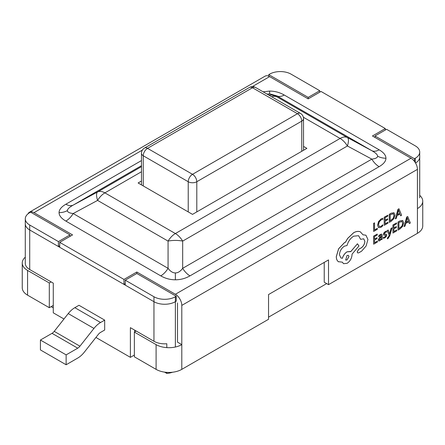 <?xml version="1.0" encoding="UTF-8"?>
<svg xmlns="http://www.w3.org/2000/svg" width="445" height="445" viewBox="0 0 445 445"><rect width="100%" height="100%" fill="white"/><g stroke="black" fill="none" stroke-linecap="round" stroke-linejoin="round"><path stroke-width="0.67" d="M125.251 280.172L125.251 285.123L153.953 301.693A15.147 8.744 0 0 0 175.374 301.693L176.231 301.198L176.231 296.253L136.821 273.497L125.251 280.172L153.953 296.743A15.147 8.744 0 0 0 175.374 296.743L176.231 296.253M58.417 241.591L69.987 234.91L30.572 212.154L29.715 212.649A15.147 8.744 0 0 0 25.282 218.834A15.147 8.744 0 0 0 29.715 225.014L58.417 241.591L58.417 246.536L59.702 245.796M69.987 234.91L69.987 236.395M25.282 218.834L25.282 223.779A15.147 8.744 0 0 0 29.715 229.965L58.417 246.536M414.428 158.732L415.285 158.236A15.147 8.744 0 0 0 419.718 152.051A15.147 8.744 0 0 0 415.285 145.865L386.583 129.295L375.013 135.975L414.428 158.732L414.428 161.357M375.013 135.975L375.013 137.46M419.718 152.051L419.718 156.996A15.147 8.744 0 0 1 415.541 163.031A15.147 8.744 0 0 0 419.718 156.996L419.718 196.573A15.147 8.744 0 0 1 419.568 197.808M268.769 74.632L308.179 97.388L319.749 90.713L291.047 74.137A15.147 8.744 0 0 0 269.626 74.137L268.769 74.632L268.769 76.184M308.179 97.388L308.179 98.873L269.626 76.612A9.089 5.245 60 0 0 265.081 76.162L29.453 212.198A9.089 5.245 -120 0 0 28.079 213.767M319.749 90.713L319.749 92.193M40.428 340.03L40.428 349.926L66.133 364.767L66.133 354.871L40.428 340.03L52.032 333.333A6.058 3.499 -60 0 0 54.229 331.358L68.241 313.586A18.178 10.496 120 0 1 74.843 307.673L78.982 305.281L104.686 320.122L100.548 322.514A18.178 10.496 120 0 0 93.945 328.427L79.933 346.199A6.058 3.499 -60 0 1 77.736 348.174L66.133 354.871M104.686 320.122L104.686 330.018L100.548 332.409A6.058 3.499 120 0 0 98.345 334.379L84.333 352.151A18.178 10.496 -60 0 1 77.736 358.064L66.133 364.767M268.541 317.163L326.675 283.593M164.561 372.126L166.808 373.422A15.147 8.744 0 0 0 172.565 372.226M95.925 337.449L130.391 357.346L134.362 355.054M29.715 225.014L29.715 229.965A15.147 8.744 0 0 1 25.282 223.779L25.282 263.357A15.147 8.744 0 0 0 29.715 269.536L53.278 283.142L53.278 312.824L63.974 318.998M51.147 306.644L53.278 307.879M130.391 357.346L130.391 327.665L153.953 341.265A15.147 8.744 180 0 0 166.808 343.74L166.808 347.628M29.715 269.536L29.715 229.965L153.953 301.693A15.147 8.744 0 0 0 175.374 301.693L175.374 347.022M166.808 372.359L166.808 373.422M134.674 330.134L134.674 331.898M267.039 94.095L269.626 93.85L276.929 95.909L276.929 96.86L347.411 137.555A15.147 4.812 118.3 0 1 347.411 145.988L182.678 241.095A15.147 5.512 180 0 0 168.071 241.095L97.588 200.4A15.147 4.812 -118.3 0 1 97.588 191.967L141.471 166.636M141.471 171.748L104.898 192.863L175.374 233.553L340.102 138.445A15.147 8.744 120 0 1 347.411 137.555L371.82 150.694A15.147 8.744 120 0 0 379.123 149.798C383.629 152.429 385.904 155.244 385.949 158.236A15.147 12.365 180 0 1 377.61 156.195C377.571 157.68 375.641 158.659 371.82 159.132A15.147 8.744 -120 0 0 379.123 166.669C383.629 164.038 385.904 161.229 385.949 158.236M269.626 93.85L269.626 91.075C274.81 91.103 279.683 92.415 284.233 95.019A15.147 8.744 -60 0 1 276.929 95.909L371.82 150.694C375.641 152.858 377.571 154.688 377.61 156.195M67.39 210.607A15.147 12.365 0 0 1 59.051 212.649C59.096 215.641 61.371 218.456 65.877 221.082A15.147 8.744 120 0 0 73.18 213.544C69.359 213.077 67.429 212.098 67.39 210.607C67.429 209.1 69.359 207.27 73.18 205.112L97.588 191.967A15.147 8.744 60 0 1 104.898 192.863A15.147 8.744 -60 0 0 97.588 200.4L73.18 213.544L168.071 268.329A15.147 8.744 -60 0 1 160.767 275.867C165.317 278.47 170.19 279.783 175.374 279.805C180.559 279.783 185.432 278.47 189.982 275.867A15.147 8.744 -120 0 1 182.678 268.329C180.403 271.383 177.967 272.924 175.374 272.952C172.782 272.924 170.346 271.383 168.071 268.329L168.071 241.095A15.147 8.744 120 0 1 175.374 233.553A15.147 8.744 60 0 1 182.678 241.095L182.678 268.329L371.82 159.132L347.411 145.988A15.147 8.744 60 0 0 340.102 138.445L303.362 117.235M407.703 216.481L406.697 217.01L404.043 226.594L405.078 226.043L405.745 223.457L408.649 221.782L409.361 223.574L410.357 222.995L407.703 216.481L406.741 217.038L404.082 226.616M408.621 221.794L409.361 223.574M396.706 229.959L393.858 231.606L393.858 228.897L396.35 227.462L396.35 226.538L393.858 227.979L393.858 225.398L396.545 223.846L396.545 222.923L392.957 224.992L392.957 233.041L396.706 230.877L396.706 229.959L393.858 231.556M396.545 222.923L392.913 224.97L392.957 233.041M396.35 226.538L393.858 227.929M392.017 227.84L391.111 228.363L389.642 234.003L388.212 230.032L387.239 230.599L389.191 235.205L388.808 236.473L387.417 237.969L387.417 238.865L387.979 238.626L389.759 235.761L392.017 227.84L391.066 228.335L389.603 233.975M388.212 230.032L387.195 230.571L389.147 235.183L388.763 236.445L387.373 237.947L387.417 238.865M385.62 235.216L385.843 235.633L384.814 237.007L383.379 237.28L383.379 238.32L384.769 237.903L386.221 236.612L386.783 235.043L386.449 234.237L384.474 234.137L384.285 233.714M386.488 234.259L384.519 234.165L384.324 233.736L385.281 232.412L386.544 232.101L386.499 231.094L385.32 231.522L383.94 232.774L383.384 234.326L383.735 235.16M381.743 234.131L380.397 234.365L378.684 235.889L378.723 236.896L380.358 235.255L381.065 235.138L381.365 236.084L379.891 237.174L378.239 240L378.667 240.979L379.819 240.767L381.343 238.859L381.365 239.738L382.238 239.232L382.238 235.533L381.766 234.142L380.436 234.393L378.723 235.917L378.723 236.896M381.32 238.909L381.365 239.738M381.042 235.127L381.32 236.056L379.846 237.146L378.194 239.977L378.667 240.979M394.048 212.805L391.238 213.166L389.253 214.318L389.292 222.389L391.211 221.282L393.92 218.595L394.971 214.985L393.92 212.738L391.283 213.194L389.292 214.34L389.292 222.389M136.203 331.019L134.362 332.081L134.362 356.812L156.095 369.361A18.178 10.496 180 0 0 181.799 369.361L268.541 319.282L268.541 294.551L328.516 259.925L328.516 284.655L417.427 233.325L417.427 169.367A9.089 5.245 60 0 0 411.002 158.236L372.443 135.975L385.298 128.555L321.034 91.453L308.179 98.873M29.453 212.198A9.089 5.245 -120 0 1 33.998 212.649L72.557 234.91L59.702 242.33L123.966 279.432L136.821 272.012L175.374 294.273A9.089 5.245 -120 0 1 181.799 305.404L181.799 344.625L177.516 342.155L177.516 302.928M377.327 228.38L374.551 229.982L374.551 222.85L373.655 223.373L373.655 231.417L377.327 229.297L377.288 228.357L374.551 229.932M374.551 222.85L373.611 223.345L373.655 231.417M382.834 218.267L381.181 218.89L378.623 221.554L377.616 225.259L378.506 227.651L380.903 227.367L382.834 225.787L382.834 224.792L381.031 226.366L379.24 226.555L378.556 224.653L379.29 221.81L381.193 219.824L382.834 219.352L382.789 218.239L381.137 218.862L378.578 221.527L377.571 225.237L378.55 227.679M382.834 224.792L380.992 226.344L379.201 226.527M387.979 222.233L385.125 223.88L385.125 221.171L387.623 219.73L387.623 218.807L385.125 220.247L385.125 217.672L387.818 216.12L387.818 215.191L384.23 217.266L384.23 225.315L387.979 223.151L387.979 222.233L385.125 223.829M387.818 215.191L384.185 217.243L384.23 225.315M387.623 218.807L385.125 220.197M398.97 208.755L397.969 209.284L395.31 218.868L396.35 218.317L397.018 215.725L399.922 214.051L400.634 215.842L401.629 215.269L398.97 208.755L398.008 209.306L395.355 218.89M399.894 214.067L400.634 215.842M377.405 241.107L374.551 242.753L374.551 240.044L377.043 238.603L377.043 237.68L374.551 239.121L374.551 236.545L377.243 234.993L377.243 234.064L373.655 236.139L373.655 244.188L377.405 242.024L377.405 241.107L374.551 242.703M377.243 234.064L373.611 236.117L373.655 244.188M377.043 237.68L374.551 239.071M402.775 220.531L399.966 220.898L397.98 222.044L398.025 230.121L399.938 229.014L402.647 226.321L403.698 222.717L402.647 220.464L400.011 220.92L398.025 222.072L398.025 230.121M342.339 262.172L343.529 263.685L347.083 263.334C350.093 261.26 351.745 258.4 352.034 254.751L352.034 254.178L358.976 245.94L357.441 243.793L350.799 251.631L347.083 251.831C344.808 253.316 343.256 255.469 342.422 258.3L340.92 257.961L339.446 254.751C339.735 251.102 341.387 248.243 344.402 246.168L347.033 245.507C348.157 241.424 350.365 238.32 353.669 236.178L358.603 235.705L360.611 239.327L363.737 238.832L364.872 241.329C364.7 244.005 363.509 246.18 361.301 247.854L358.776 249.256L357.24 251.92L357.702 252.905L358.676 252.86L361.601 251.175L366.113 245.996L367.943 239.499L365.901 235.194L363.037 234.838L360.322 231.834C358.37 231.027 356.122 231.328 353.58 232.752L347.634 238.414L345.454 242.191L344.313 242.736L338.612 248.772L336.281 256.643C336.309 258.996 337.004 260.67 338.367 261.677L338.645 261.855M365.879 235.183L363.025 234.804M363.715 238.82L364.828 241.307C364.655 243.982 363.465 246.157 361.262 247.832L358.731 249.233L357.196 251.892L357.68 252.893M358.581 235.694L360.611 239.327M350.549 251.464L347.039 251.809C344.764 253.288 343.212 255.447 342.377 258.272L340.898 257.95M357.441 243.793L350.76 251.603M324.233 262.394L324.233 282.186L328.516 284.655M59.702 242.33L59.702 247.275L123.966 284.377L125.251 283.637M385.298 130.04L385.298 128.555M123.966 284.377L123.966 279.432M136.821 273.497L136.821 272.012M49.306 307.706L27.573 295.157A18.178 10.496 180 0 1 22.25 287.737L22.25 263.006A18.178 10.496 -0 0 0 27.573 270.427L49.306 282.976L49.306 307.706L53.278 305.415M25.282 257.204A18.178 10.496 -0 0 0 22.25 263.006M51.147 281.913L49.306 282.976M156.095 369.361L156.095 344.625A18.178 10.496 0 0 0 181.799 344.625L181.799 369.361M156.095 344.625L134.362 332.081M417.427 208.588A18.178 10.496 0 0 0 422.75 201.168L422.75 225.904A18.178 10.496 180 0 1 417.427 233.325M422.75 201.168A18.178 10.496 0 0 0 419.718 195.372M141.471 181.026L138.106 182.967L192.513 214.379L306.894 148.341L303.529 146.399M268.641 95.019A15.147 15.141 -0 0 1 276.929 96.86A15.147 8.744 -60 0 0 271.706 96.788M59.051 212.649C59.096 209.656 61.371 206.847 65.877 204.216A15.147 8.744 -120 0 0 73.18 205.112L141.471 165.685M390.193 214.746L390.193 220.954L393.28 218.334L394.02 215.564L393.258 213.734L390.193 214.746M390.193 220.904L393.235 218.306L393.981 215.536L393.213 213.711M397.302 214.651L399.643 213.305L398.481 210.062L397.302 214.651M397.318 214.596L399.599 213.277L398.442 210.04M379.357 238.548L379.374 239.933L380.041 239.805L380.992 238.793L381.365 236.851L379.357 238.548M379.123 239.41L379.374 239.933L380.002 239.783L380.948 238.765L381.32 236.885M386.544 231.122L385.364 231.545L383.985 232.796L383.429 234.348L383.673 235.116L385.665 235.244L385.887 235.661L384.858 237.035L383.379 237.28M383.423 237.307L383.423 238.348M384.474 234.137L384.324 233.736M385.665 235.244L385.843 235.633M398.92 222.478L398.92 228.68L402.007 226.06L402.753 223.29L401.985 221.465L398.92 222.478M398.92 228.63L401.963 226.038L402.708 223.268L401.946 221.438M406.035 222.383L408.371 221.032L407.208 217.794L406.035 222.383M406.046 222.322L408.332 221.009L407.169 217.766M360.322 231.834L360.361 231.862C358.414 231.05 356.167 231.356 353.625 232.774L347.673 238.442L345.492 242.219L344.358 242.764L338.656 248.799L336.325 256.665C336.353 259.018 337.043 260.698 338.406 261.704L338.623 261.838M338.367 261.677L342.372 262.161L343.507 263.668M347.033 259.93L348.963 256.581L348.402 255.335L347.033 255.463L345.665 260.064L347.033 259.93L348.919 256.559L348.379 255.319M345.643 260.047L346.989 259.902M153.953 296.743L153.953 341.265M175.374 296.743L175.374 301.693M415.285 158.236L415.285 162.597M77.736 348.174L52.032 333.333M79.933 346.199L54.229 331.358M93.945 328.427L68.241 313.586M100.548 322.514L74.843 307.673M269.626 91.075L263.106 91.82M175.374 272.952L175.374 279.805M181.799 305.404L417.427 169.367M33.998 212.649L142.394 150.065M252.265 86.636L269.626 76.612M175.374 294.273L411.002 158.236M284.233 95.019L379.123 149.798M379.123 166.669L189.982 275.867M160.767 275.867L65.877 221.082M65.877 204.216L141.471 160.573M27.573 295.157L27.573 270.427M188.229 211.909L188.229 181.732L143.245 155.761L143.245 185.938M301.755 151.311L301.755 121.135L196.796 181.732L196.796 211.909M144.497 148.04A6.058 6.058 0 0 0 141.471 153.286A6.058 3.499 0 0 0 143.245 155.761A6.058 3.499 120 0 1 147.529 148.341L192.513 174.312L297.471 113.714L252.487 87.743L147.529 148.341A6.058 3.499 -120 0 0 144.497 148.04L249.461 87.442A6.058 3.499 60 0 1 252.487 87.743A6.058 3.499 120 0 1 255.519 87.442A6.058 6.058 0 0 0 249.461 87.442M188.229 181.732A6.058 3.499 0 0 0 196.796 181.732A6.058 3.499 60 0 0 192.513 174.312A6.058 3.499 120 0 0 188.229 181.732M255.519 87.442L300.503 113.414A6.058 3.499 120 0 0 297.471 113.714A6.058 3.499 -120 0 1 301.755 121.135A6.058 3.499 0 0 0 303.529 118.659L303.529 150.282M141.471 153.286L141.471 184.914M303.529 118.659A6.058 6.058 0 0 0 300.503 113.414"/></g></svg>
